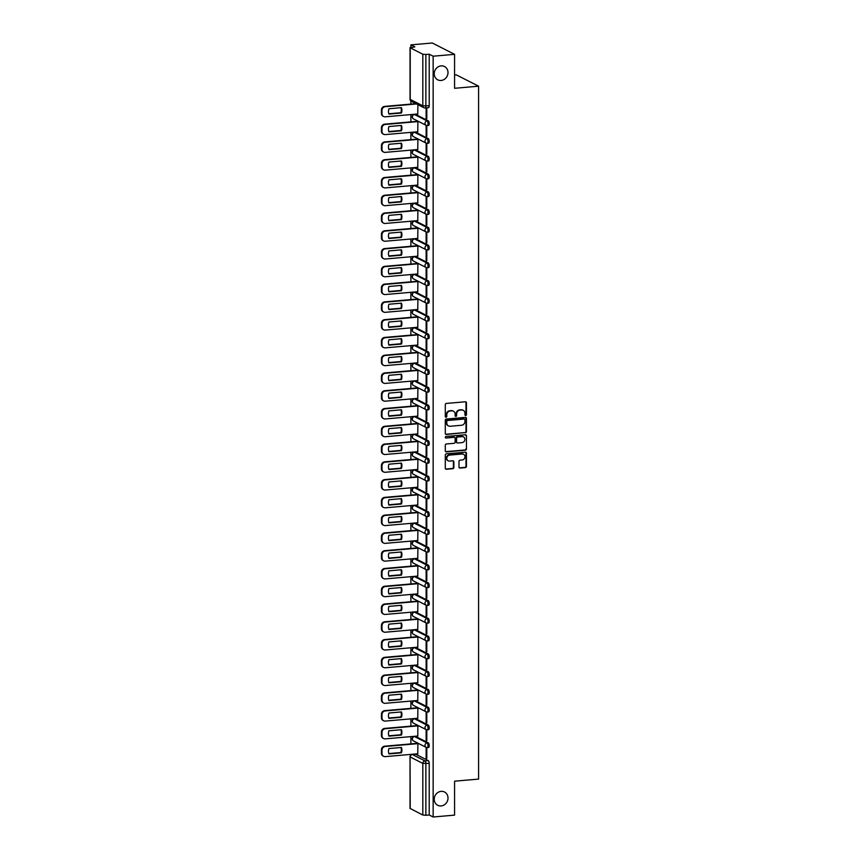 <?xml version="1.0" encoding="UTF-8"?>
<svg xmlns="http://www.w3.org/2000/svg" width="860" height="860" viewBox="0 0 860 860"><rect width="100%" height="100%" fill="white"/><g stroke="black" fill="none" stroke-linecap="round" stroke-linejoin="round"><path stroke-width="1.29" d="M465.701 415.541A0.795 0.72 117 0 0 466.442 414.692L466.442 402.813A1.139 1.032 117 0 0 465.389 401.781L446.362 403.437A1.139 1.032 117 0 0 445.297 404.651L445.297 416.53A0.795 0.72 117 0 0 446.039 417.25A0.795 0.72 117 0 0 446.781 416.401L446.781 414.864A3.666 3.311 117 0 1 450.167 410.994L451.747 410.854A3.666 3.311 117 0 1 455.133 414.144L455.133 415.681A0.795 0.72 117 0 0 455.875 416.39A0.795 0.72 117 0 0 456.606 415.552L456.606 414.015A3.666 3.311 117 0 1 459.992 410.134L461.583 409.994A3.666 3.311 117 0 1 464.959 413.284L464.959 414.821A0.795 0.72 117 0 0 465.701 415.541M465.142 415.315A0.795 0.72 117 0 0 465.991 414.466L465.991 402.587A1.139 1.032 117 0 0 465.668 401.803M445.48 417.025A0.795 0.72 117 0 0 446.34 416.175L446.781 414.864M455.305 416.165A0.795 0.72 117 0 0 456.165 415.326L456.606 414.015M441.115 791.361A7.46 6.74 117 0 0 434.45 797.381A7.46 6.74 117 0 0 437.729 805.293A7.46 6.74 117 0 0 441.115 805.938A7.46 6.74 117 0 0 447.781 799.918A7.46 6.74 117 0 0 444.502 791.995A7.46 6.74 117 0 0 441.115 791.361M441.115 65.876A7.46 6.74 117 0 0 434.45 71.896A7.46 6.74 117 0 0 437.729 79.819A7.46 6.74 117 0 0 441.115 80.464A7.46 6.74 117 0 0 447.781 74.433A7.46 6.74 117 0 0 444.502 66.521A7.46 6.74 117 0 0 441.115 65.876M428.312 747.437A2.333 0.871 -95 0 0 428.517 747.48A2.333 0.871 -95 0 0 429.204 745.351A2.333 0.871 -95 0 0 428.312 742.879L415.713 736.461A2.333 0.871 -95 0 0 415.509 736.418A2.333 0.871 -95 0 0 415.315 736.493M428.312 729.667A2.333 0.871 -95 0 0 428.517 729.71A2.333 0.871 -95 0 0 429.204 727.582A2.333 0.871 -95 0 0 428.312 725.109L415.713 718.691A2.333 0.871 -95 0 0 415.509 718.648A2.333 0.871 -95 0 0 415.315 718.724M428.312 711.897A2.333 0.871 -95 0 0 428.517 711.94A2.333 0.871 -95 0 0 429.204 709.801A2.333 0.871 -95 0 0 428.312 707.339L415.713 700.921A2.333 0.871 -95 0 0 415.509 700.879A2.333 0.871 -95 0 0 415.315 700.954M428.312 694.117A2.333 0.871 -95 0 0 428.517 694.16A2.333 0.871 -95 0 0 429.204 692.031A2.333 0.871 -95 0 0 428.312 689.559L415.713 683.141A2.333 0.871 -95 0 0 415.509 683.098A2.333 0.871 -95 0 0 415.315 683.184M428.312 676.347A2.333 0.871 -95 0 0 428.517 676.39A2.333 0.871 -95 0 0 429.204 674.261A2.333 0.871 -95 0 0 428.312 671.789L415.713 665.371A2.333 0.871 -95 0 0 415.509 665.328A2.333 0.871 -95 0 0 415.315 665.404M428.312 658.577A2.333 0.871 -95 0 0 428.517 658.62A2.333 0.871 -95 0 0 429.204 656.492A2.333 0.871 -95 0 0 428.312 654.019L415.713 647.601A2.333 0.871 -95 0 0 415.509 647.558A2.333 0.871 -95 0 0 415.315 647.634M428.312 640.808A2.333 0.871 -95 0 0 428.517 640.851A2.333 0.871 -95 0 0 429.204 638.711A2.333 0.871 -95 0 0 428.312 636.25L415.713 629.832A2.333 0.871 -95 0 0 415.509 629.789A2.333 0.871 -95 0 0 415.315 629.864M428.312 623.027A2.333 0.871 -95 0 0 428.517 623.07A2.333 0.871 -95 0 0 429.204 620.942A2.333 0.871 -95 0 0 428.312 618.469L415.713 612.051A2.333 0.871 -95 0 0 415.509 612.008A2.333 0.871 -95 0 0 415.315 612.094M428.312 605.257A2.333 0.871 -95 0 0 428.517 605.3A2.333 0.871 -95 0 0 429.204 603.172A2.333 0.871 -95 0 0 428.312 600.699L415.713 594.282A2.333 0.871 -95 0 0 415.509 594.238A2.333 0.871 -95 0 0 415.315 594.314M428.312 587.487A2.333 0.871 -95 0 0 428.517 587.53A2.333 0.871 -95 0 0 429.204 585.402A2.333 0.871 -95 0 0 428.312 582.929L415.713 576.512A2.333 0.871 -95 0 0 415.509 576.469A2.333 0.871 -95 0 0 415.315 576.544M428.312 569.718A2.333 0.871 -95 0 0 428.517 569.761A2.333 0.871 -95 0 0 429.204 567.621A2.333 0.871 -95 0 0 428.312 565.16L415.713 558.742A2.333 0.871 -95 0 0 415.509 558.699A2.333 0.871 -95 0 0 415.315 558.774M428.312 551.937A2.333 0.871 -95 0 0 428.517 551.98A2.333 0.871 -95 0 0 429.204 549.852A2.333 0.871 -95 0 0 428.312 547.379L415.713 540.972A2.333 0.871 -95 0 0 415.509 540.918A2.333 0.871 -95 0 0 415.315 541.005M428.312 534.167A2.333 0.871 -95 0 0 428.517 534.211A2.333 0.871 -95 0 0 429.204 532.082A2.333 0.871 -95 0 0 428.312 529.61L415.713 523.192A2.333 0.871 -95 0 0 415.509 523.149A2.333 0.871 -95 0 0 415.315 523.224M428.312 516.398A2.333 0.871 -95 0 0 428.517 516.441A2.333 0.871 -95 0 0 429.204 514.312A2.333 0.871 -95 0 0 428.312 511.84L415.713 505.422A2.333 0.871 -95 0 0 415.509 505.379A2.333 0.871 -95 0 0 415.315 505.454M428.312 498.628A2.333 0.871 -95 0 0 428.517 498.671A2.333 0.871 -95 0 0 429.204 496.532A2.333 0.871 -95 0 0 428.312 494.07L415.713 487.652A2.333 0.871 -95 0 0 415.509 487.609A2.333 0.871 -95 0 0 415.315 487.685M428.312 480.847A2.333 0.871 -95 0 0 428.517 480.89A2.333 0.871 -95 0 0 429.204 478.762A2.333 0.871 -95 0 0 428.312 476.289L415.713 469.882A2.333 0.871 -95 0 0 415.509 469.829A2.333 0.871 -95 0 0 415.315 469.915M428.312 463.078A2.333 0.871 -95 0 0 428.517 463.121A2.333 0.871 -95 0 0 429.204 460.992A2.333 0.871 -95 0 0 428.312 458.52L415.713 452.102A2.333 0.871 -95 0 0 415.509 452.059A2.333 0.871 -95 0 0 415.315 452.134M428.312 445.308A2.333 0.871 -95 0 0 428.517 445.351A2.333 0.871 -95 0 0 429.204 443.222A2.333 0.871 -95 0 0 428.312 440.75L415.713 434.332A2.333 0.871 -95 0 0 415.509 434.289A2.333 0.871 -95 0 0 415.315 434.364M428.312 427.538A2.333 0.871 -95 0 0 428.517 427.581A2.333 0.871 -95 0 0 429.204 425.442A2.333 0.871 -95 0 0 428.312 422.98L415.713 416.562A2.333 0.871 -95 0 0 415.509 416.519A2.333 0.871 -95 0 0 415.315 416.595M428.312 409.758A2.333 0.871 -95 0 0 428.517 409.801A2.333 0.871 -95 0 0 429.204 407.672A2.333 0.871 -95 0 0 428.312 405.2L415.713 398.793A2.333 0.871 -95 0 0 415.509 398.739A2.333 0.871 -95 0 0 415.315 398.825M428.312 391.988A2.333 0.871 -95 0 0 428.517 392.031A2.333 0.871 -95 0 0 429.204 389.902A2.333 0.871 -95 0 0 428.312 387.43L415.713 381.012A2.333 0.871 -95 0 0 415.509 380.969A2.333 0.871 -95 0 0 415.315 381.044M428.312 374.218A2.333 0.871 -95 0 0 428.517 374.261A2.333 0.871 -95 0 0 429.204 372.133A2.333 0.871 -95 0 0 428.312 369.66L415.713 363.242A2.333 0.871 -95 0 0 415.509 363.2A2.333 0.871 -95 0 0 415.315 363.275M428.312 356.448A2.333 0.871 -95 0 0 428.517 356.491A2.333 0.871 -95 0 0 429.204 354.352A2.333 0.871 -95 0 0 428.312 351.89L415.713 345.473A2.333 0.871 -95 0 0 415.509 345.43A2.333 0.871 -95 0 0 415.315 345.505M428.312 338.668A2.333 0.871 -95 0 0 428.517 338.711A2.333 0.871 -95 0 0 429.204 336.583A2.333 0.871 -95 0 0 428.312 334.11L415.713 327.703A2.333 0.871 -95 0 0 415.509 327.649A2.333 0.871 -95 0 0 415.315 327.735M428.312 320.898A2.333 0.871 -95 0 0 428.517 320.941A2.333 0.871 -95 0 0 429.204 318.813A2.333 0.871 -95 0 0 428.312 316.34L415.713 309.923A2.333 0.871 -95 0 0 415.509 309.879A2.333 0.871 -95 0 0 415.315 309.955M428.312 303.129A2.333 0.871 -95 0 0 428.517 303.171A2.333 0.871 -95 0 0 429.204 301.043A2.333 0.871 -95 0 0 428.312 298.57L415.713 292.153A2.333 0.871 -95 0 0 415.509 292.11A2.333 0.871 -95 0 0 415.315 292.185M428.312 285.359A2.333 0.871 -95 0 0 428.517 285.402A2.333 0.871 -95 0 0 429.204 283.262A2.333 0.871 -95 0 0 428.312 280.801L415.713 274.383A2.333 0.871 -95 0 0 415.509 274.34A2.333 0.871 -95 0 0 415.315 274.415M428.312 267.578A2.333 0.871 -95 0 0 428.517 267.621A2.333 0.871 -95 0 0 429.204 265.493A2.333 0.871 -95 0 0 428.312 263.02L415.713 256.613A2.333 0.871 -95 0 0 415.509 256.57A2.333 0.871 -95 0 0 415.315 256.646M428.312 249.808A2.333 0.871 -95 0 0 428.517 249.851A2.333 0.871 -95 0 0 429.204 247.723A2.333 0.871 -95 0 0 428.312 245.25L415.713 238.833A2.333 0.871 -95 0 0 415.509 238.79A2.333 0.871 -95 0 0 415.315 238.865M428.312 232.039A2.333 0.871 -95 0 0 428.517 232.082A2.333 0.871 -95 0 0 429.204 229.953A2.333 0.871 -95 0 0 428.312 227.481L415.713 221.063A2.333 0.871 -95 0 0 415.509 221.02A2.333 0.871 -95 0 0 415.315 221.095M428.312 214.269A2.333 0.871 -95 0 0 428.517 214.312A2.333 0.871 -95 0 0 429.204 212.173A2.333 0.871 -95 0 0 428.312 209.711L415.713 203.293A2.333 0.871 -95 0 0 415.509 203.25A2.333 0.871 -95 0 0 415.315 203.325M428.312 196.488A2.333 0.871 -95 0 0 428.517 196.531A2.333 0.871 -95 0 0 429.204 194.403A2.333 0.871 -95 0 0 428.312 191.941L415.713 185.524A2.333 0.871 -95 0 0 415.509 185.48A2.333 0.871 -95 0 0 415.315 185.556M428.312 178.719A2.333 0.871 -95 0 0 428.517 178.762A2.333 0.871 -95 0 0 429.204 176.633A2.333 0.871 -95 0 0 428.312 174.161L415.713 167.743A2.333 0.871 -95 0 0 415.509 167.7A2.333 0.871 -95 0 0 415.315 167.786M428.312 160.949A2.333 0.871 -95 0 0 428.517 160.992A2.333 0.871 -95 0 0 429.204 158.863A2.333 0.871 -95 0 0 428.312 156.391L415.713 149.973A2.333 0.871 -95 0 0 415.509 149.93A2.333 0.871 -95 0 0 415.315 150.005M428.312 143.179A2.333 0.871 -95 0 0 428.517 143.222A2.333 0.871 -95 0 0 429.204 141.083A2.333 0.871 -95 0 0 428.312 138.621L415.713 132.203A2.333 0.871 -95 0 0 415.509 132.16A2.333 0.871 -95 0 0 415.315 132.236M428.312 125.399A2.333 0.871 -95 0 0 428.517 125.442A2.333 0.871 -95 0 0 429.204 123.313A2.333 0.871 -95 0 0 428.312 120.852L415.713 114.434A2.333 0.871 -95 0 0 415.509 114.391A2.333 0.871 -95 0 0 415.315 114.466M458.993 467.034A1.139 1.032 117 0 0 460.046 468.055L465.389 467.593A1.139 1.032 117 0 0 466.442 466.378L466.442 453.188A1.139 1.032 117 0 0 465.389 452.166L446.362 453.822A1.139 1.032 117 0 0 445.297 455.026L445.297 468.227A1.139 1.032 117 0 0 446.362 469.248L452.801 468.689A1.139 1.032 117 0 0 453.865 467.474L453.865 461.831A1.139 1.032 117 0 0 452.801 460.81L449.608 461.089A3.064 2.763 117 0 1 446.877 457.574A3.064 2.763 117 0 1 449.608 455.101L462.132 454.015A3.064 2.763 117 0 1 464.873 457.52A3.064 2.763 117 0 1 462.132 459.992L460.046 460.175A1.139 1.032 117 0 0 458.993 461.39L458.993 467.034M410.22 47.805L410.22 99.416L422.819 105.834L422.819 54.223L410.22 47.805L414.821 46.87L410.876 44.87L432.3 43L454.575 54.341L454.575 88.29L478.59 86.194L478.59 779.096L454.575 781.181L454.575 815.13L433.15 817L433.15 56.201L429.204 54.202L425.872 54.492L425.872 106.092A2.333 0.871 85 0 1 425.184 107.962A2.333 0.871 85 0 1 424.98 107.919A2.333 2.107 117 0 1 423.915 107.726A2.333 2.333 0 0 0 425.184 107.962L428.517 107.672A2.333 0.871 85 0 1 428.312 107.629M454.575 54.341L433.15 56.201M465.389 432.816A1.139 1.032 117 0 0 466.442 431.602L466.442 418.411A1.139 1.032 117 0 0 465.389 417.379L446.362 419.046A1.139 1.032 117 0 0 445.297 420.25L445.297 433.451A1.139 1.032 117 0 0 446.362 434.472L464.938 432.591A1.139 1.032 117 0 0 465.991 431.376L465.991 418.186A1.139 1.032 117 0 0 465.668 417.401M466.442 435.794L466.442 448.995A1.139 1.032 117 0 1 465.389 450.21L446.362 451.865A1.139 1.032 117 0 1 445.297 450.833L445.297 445.19A1.139 1.032 117 0 1 446.362 443.975L454.069 443.308A1.139 1.032 117 0 0 455.133 442.094L455.133 438.353A1.139 1.032 117 0 0 454.069 437.321L446.039 438.019A0.795 0.72 117 0 1 445.329 437.106A0.795 0.72 117 0 1 446.039 436.461L465.389 434.773A1.139 1.032 117 0 1 466.442 435.794L466.442 448.995M415.315 754.274A2.333 0.871 85 0 1 415.509 754.188A2.333 0.871 85 0 1 415.713 754.231L428.312 760.649L424.98 760.939A2.333 0.871 85 0 1 425.872 763.68L425.872 815.28L422.819 815.022L410.037 808.411L410.037 756.8L410.22 808.604M410.876 44.87L410.876 47.246M410.876 101.018L410.876 104.103M410.876 114.584L410.876 121.873M410.876 132.354L410.876 139.643M410.876 150.135L410.876 157.423M410.876 167.904L410.876 175.193M410.876 185.674L410.876 192.963M410.876 203.444L410.876 210.732M410.876 221.224L410.876 228.513M410.876 238.994L410.876 246.282M410.876 256.764L410.876 264.052M410.876 274.534L410.876 281.822M410.876 292.314L410.876 299.602M410.876 310.084L410.876 317.372M410.876 327.853L410.876 335.142M410.876 345.623L410.876 352.912M410.876 363.404L410.876 370.692M410.876 381.173L410.876 388.462M410.876 398.943L410.876 406.232M410.876 416.713L410.876 424.002M410.876 434.493L410.876 441.782M410.876 452.263L410.876 459.552M410.876 470.033L410.876 477.321M410.876 487.803L410.876 495.091M410.876 505.583L410.876 512.872M410.876 523.353L410.876 530.641M410.876 541.123L410.876 548.411M410.876 558.892L410.876 566.181M410.876 576.673L410.876 583.962M410.876 594.443L410.876 601.731M410.876 612.212L410.876 619.501M410.876 629.982L410.876 637.271M410.876 647.763L410.876 655.051M410.876 665.533L410.876 672.821M410.876 683.302L410.876 690.591M410.876 701.072L410.876 708.361M410.876 718.852L410.876 726.141M410.876 736.622L410.876 743.911M410.876 754.392L410.876 755.015M454.575 75.013L456.316 74.863L478.59 86.194M433.15 817L429.204 814.99L425.872 815.28M422.819 54.223L425.872 54.492M417.756 113.993L417.895 104.651M426.13 118.25L426.796 118.594L426.796 108.338L426.13 108.005L426.13 118.25L426.796 118.196M426.13 136.03L426.796 136.364L426.796 126.108L426.13 125.775L426.13 136.03L426.796 135.966M417.756 131.763L417.895 121.582L417.218 121.325M426.13 153.8L426.796 154.144L426.796 143.889L426.13 143.545L426.13 153.8L426.796 153.736M417.756 149.532L417.895 139.352L417.218 139.094M426.13 171.57L426.796 171.914L426.796 161.658L426.13 161.315L426.13 171.57L426.796 171.516M417.756 167.302L417.895 157.122L417.218 156.864M426.13 189.34L426.796 189.684L426.796 179.428L426.13 179.095L426.13 189.34L426.796 189.286M417.756 185.083L417.895 174.892L417.218 174.634M426.13 207.12L426.796 207.453L426.796 197.198L426.13 196.865L426.13 207.12L426.796 207.056M417.756 202.852L417.895 192.672L417.218 192.414M426.13 224.89L426.796 225.234L426.796 214.978L426.13 214.634L426.13 224.89L426.796 224.825M417.756 220.622L417.895 210.442L417.218 210.184M426.13 242.66L426.796 243.004L426.796 232.748L426.13 232.404L426.13 242.66L426.796 242.606M417.756 238.392L417.895 228.212L417.218 227.954M426.13 260.429L426.796 260.774L426.796 250.518L426.13 250.185L426.13 260.429L426.796 260.376M417.756 256.173L417.895 245.981L417.218 245.724M426.13 278.21L426.796 278.543L426.796 268.288L426.13 267.954L426.13 278.21L426.796 278.145M417.756 273.942L417.895 263.762L417.218 263.504M426.13 295.98L426.796 296.313L426.796 286.068L426.13 285.724L426.13 295.98L426.796 295.915M417.756 291.712L417.895 281.532L417.218 281.274M426.13 313.75L426.796 314.094L426.796 303.838L426.13 303.494L426.13 313.75L426.796 313.696M417.756 309.482L417.895 299.302L417.218 299.043M426.13 331.519L426.796 331.863L426.796 321.608L426.13 321.274L426.13 331.519L426.796 331.465M417.756 327.252L417.895 317.071L417.218 316.813M426.13 349.3L426.796 349.633L426.796 339.377L426.13 339.044L426.13 349.3L426.796 349.235M417.756 345.032L417.895 334.852L417.218 334.594M426.13 367.069L426.796 367.403L426.796 357.158L426.13 356.814L426.13 367.069L426.796 367.005M417.756 362.802L417.895 352.621L417.218 352.363M426.13 384.839L426.796 385.183L426.796 374.928L426.13 374.584L426.13 384.839L426.796 384.785M417.756 380.571L417.895 370.391L417.218 370.133M426.13 402.609L426.796 402.953L426.796 392.697L426.13 392.364L426.13 402.609L426.796 402.555M417.756 398.341L417.895 388.161L417.218 387.903M426.13 420.389L426.796 420.723L426.796 410.467L426.13 410.134L426.13 420.389L426.796 420.325M417.756 416.122L417.895 405.941L417.218 405.683M426.13 438.159L426.796 438.492L426.796 428.248L426.13 427.904L426.13 438.159L426.796 438.095M417.756 433.892L417.895 423.711L417.218 423.453M426.13 455.929L426.796 456.273L426.796 446.017L426.13 445.673L426.13 455.929L426.796 455.875M417.756 451.661L417.895 441.481L417.218 441.223M426.13 473.699L426.796 474.043L426.796 463.787L426.13 463.454L426.13 473.699L426.796 473.645M417.756 469.431L417.895 459.251L417.218 458.993M426.13 491.479L426.796 491.812L426.796 481.557L426.13 481.224L426.13 491.479L426.796 491.415M417.756 487.212L417.895 477.031L417.218 476.773M426.13 509.249L426.796 509.582L426.796 499.337L426.13 498.993L426.13 509.249L426.796 509.185M417.756 504.981L417.895 494.801L417.218 494.543M426.13 527.019L426.796 527.363L426.796 517.107L426.13 516.763L426.13 527.019L426.796 526.965M417.756 522.751L417.895 512.571L417.218 512.313M426.13 544.788L426.796 545.133L426.796 534.877L426.13 534.544L426.13 544.788L426.796 544.735M417.756 540.521L417.895 530.34L417.218 530.082M426.13 562.569L426.796 562.902L426.796 552.647L426.13 552.313L426.13 562.569L426.796 562.505M417.756 558.301L417.895 548.121L417.218 547.863M426.13 580.339L426.796 580.672L426.796 570.427L426.13 570.083L426.13 580.339L426.796 580.274M417.756 576.071L417.895 565.891L417.218 565.633M426.13 598.108L426.796 598.452L426.796 588.197L426.13 587.853L426.13 598.108L426.796 598.055M417.756 593.841L417.895 583.661L417.218 583.403M426.13 615.878L426.796 616.222L426.796 605.967L426.13 605.634L426.13 615.878L426.796 615.824M417.756 611.611L417.895 601.43L417.218 601.172M426.13 633.659L426.796 633.992L426.796 623.736L426.13 623.403L426.13 633.659L426.796 633.594M417.756 629.391L417.895 619.211L417.218 618.953M426.13 651.428L426.796 651.762L426.796 641.517L426.13 641.173L426.13 651.428L426.796 651.364M417.756 647.161L417.895 636.98L417.218 636.722M426.13 669.198L426.796 669.542L426.796 659.287L426.13 658.943L426.13 669.198L426.796 669.144M417.756 664.93L417.895 654.75L417.218 654.492M426.13 686.968L426.796 687.312L426.796 677.057L426.13 676.712L426.13 686.968L426.796 686.914M417.756 682.7L417.895 672.52L417.218 672.262M426.13 704.749L426.796 705.082L426.796 694.826L426.13 694.493L426.13 704.749L426.796 704.684M417.756 700.481L417.895 690.3L417.218 690.042M426.13 722.518L426.796 722.851L426.796 712.607L426.13 712.263L426.13 722.518L426.796 722.454M417.756 718.25L417.895 708.07L417.218 707.812M426.13 740.288L426.796 740.632L426.796 730.376L426.13 730.033L426.13 740.288L426.796 740.234M417.756 736.02L417.895 725.84L417.218 725.582M426.13 758.058L426.796 758.402L426.796 748.146L426.13 747.802L426.13 758.058L426.796 758.004M417.756 753.79L417.895 743.61L417.218 743.352M429.204 814.99L429.204 763.39A2.333 0.871 -95 0 0 428.312 760.649M429.204 54.202L429.204 105.802A2.333 0.871 85 0 1 428.517 107.672M463.013 410.209A3.666 3.311 117 0 0 461.132 409.769L461.583 409.994M456.165 413.789A3.666 3.311 117 0 1 459.552 409.908L461.132 409.769M453.177 411.069A3.666 3.311 117 0 0 451.306 410.629L451.747 410.854M446.34 414.638A3.666 3.311 117 0 1 449.715 410.768L451.306 410.629M445.63 434.236A1.139 1.032 117 0 0 445.91 434.246L464.938 432.591M464.959 419.766A0.795 0.72 117 0 0 464.217 419.046L447.522 420.508A0.795 0.72 117 0 0 446.781 421.357L446.781 422.969A3.666 3.311 117 0 0 450.167 426.259L461.583 425.259A3.666 3.311 117 0 0 464.959 421.389L464.959 419.766M464.335 419.046A0.795 0.72 117 0 0 463.776 418.82L464.217 419.046M448.286 425.818A3.666 3.311 117 0 1 446.34 422.744L446.34 421.131A0.795 0.72 117 0 1 447.071 420.282L463.776 418.82M445.63 451.618A1.139 1.032 117 0 0 445.91 451.64L464.938 449.973A1.139 1.032 117 0 0 465.991 448.769M454.36 437.342A1.139 1.032 117 0 0 453.628 437.095L446.039 438.019M462.078 442.61A3.064 2.763 117 0 0 463.465 436.891A3.064 2.763 117 0 0 462.078 436.622L457.671 437.009A1.139 1.032 117 0 0 456.606 438.224L456.606 441.965A1.139 1.032 117 0 0 457.671 442.997L462.078 442.61M463.239 436.783A3.064 2.763 117 0 0 461.637 436.396L462.078 436.622M456.94 442.75A1.139 1.032 117 0 1 456.165 441.739L456.165 437.998A1.139 1.032 117 0 1 457.219 436.783L461.637 436.396M465.991 435.568A1.139 1.032 117 0 0 465.668 434.784M463.293 454.177A3.064 2.763 117 0 0 461.691 453.779L462.132 454.015M448.006 460.691A3.064 2.763 117 0 1 449.167 454.875L461.691 453.779M445.63 469.012A1.139 1.032 117 0 0 445.91 469.022L452.36 468.463A1.139 1.032 117 0 0 453.413 467.249L453.413 461.605A1.139 1.032 117 0 0 453.091 460.82M459.315 467.818A1.139 1.032 117 0 0 459.606 467.829L464.938 467.367A1.139 1.032 117 0 0 465.991 466.152L465.991 452.962A1.139 1.032 117 0 0 465.668 452.177M401.416 107.661L388.946 108.747A7.288 6.579 117 0 0 388.946 114.1L401.416 113.015A7.288 6.579 117 0 0 401.416 107.661M416.519 103.953L385.215 106.683A3.494 3.16 117 0 0 381.99 110.381L381.99 113.681A3.494 3.16 117 0 0 385.215 116.82L417.895 113.971M400.954 107.704A7.288 6.579 117 0 1 400.835 112.724L388.817 113.767M383.635 116.519L383.055 116.229A3.494 3.16 -63 0 1 381.41 113.391L381.41 110.091A3.494 3.16 -63 0 1 384.635 106.393L385.215 106.683M415.939 103.662L384.635 106.393M400.835 112.724L401.416 113.015M401.416 125.442L388.946 126.528A7.288 6.579 117 0 0 388.946 131.881L401.416 130.795A7.288 6.579 117 0 0 401.416 125.442M417.895 121.604L385.215 124.453A3.494 3.16 117 0 0 381.99 128.151L381.99 131.462A3.494 3.16 117 0 0 385.215 134.59L417.895 131.752M400.954 125.474A7.288 6.579 117 0 1 400.835 130.494L388.817 131.548M383.635 134.289L383.055 133.999A3.494 3.16 -63 0 1 381.41 131.161L381.41 127.86A3.494 3.16 -63 0 1 384.635 124.162L385.215 124.453M417.358 121.314L384.635 124.162M400.835 130.494L401.416 130.795M401.416 143.212L388.946 144.297A7.288 6.579 117 0 0 388.946 149.651L401.416 148.565A7.288 6.579 117 0 0 401.416 143.212M417.895 139.385L385.215 142.222A3.494 3.16 117 0 0 381.99 145.931L381.99 149.231A3.494 3.16 117 0 0 385.215 152.37L417.895 149.522M400.954 143.244A7.288 6.579 117 0 1 400.835 148.264L388.817 149.317M383.635 152.07L383.055 151.768A3.494 3.16 -63 0 1 381.41 148.93L381.41 145.63A3.494 3.16 -63 0 1 384.635 141.932L385.215 142.222M417.358 139.083L384.635 141.932M400.835 148.264L401.416 148.565M401.416 160.981L388.946 162.067A7.288 6.579 117 0 0 388.946 167.421L401.416 166.335A7.288 6.579 117 0 0 401.416 160.981M417.895 157.154L385.215 160.003A3.494 3.16 117 0 0 381.99 163.701L381.99 167.001A3.494 3.16 117 0 0 385.215 170.14L417.895 167.291M400.954 161.024A7.288 6.579 117 0 1 400.835 166.044L388.817 167.087M383.635 169.839L383.055 169.538A3.494 3.16 -63 0 1 381.41 166.711L381.41 163.4A3.494 3.16 -63 0 1 384.635 159.702L385.215 160.003M417.358 156.853L384.635 159.702M400.835 166.044L401.416 166.335M401.416 178.751L388.946 179.837A7.288 6.579 117 0 0 388.946 185.19L401.416 184.104A7.288 6.579 117 0 0 401.416 178.751M417.895 174.924L385.215 177.773A3.494 3.16 117 0 0 381.99 181.471L381.99 184.771A3.494 3.16 117 0 0 385.215 187.91L417.895 185.061M400.954 178.794A7.288 6.579 117 0 1 400.835 183.814L388.817 184.857M383.635 187.609L383.055 187.319A3.494 3.16 -63 0 1 381.41 184.481L381.41 181.18A3.494 3.16 -63 0 1 384.635 177.482L385.215 177.773M417.358 174.623L384.635 177.482M400.835 183.814L401.416 184.104M401.416 196.521L388.946 197.617A7.288 6.579 117 0 0 388.946 202.971L401.416 201.885A7.288 6.579 117 0 0 401.416 196.521M417.895 192.694L385.215 195.542A3.494 3.16 117 0 0 381.99 199.24L381.99 202.551A3.494 3.16 117 0 0 385.215 205.68L417.895 202.842M400.954 196.564A7.288 6.579 117 0 1 400.835 201.584L388.817 202.637M383.635 205.379L383.055 205.088A3.494 3.16 -63 0 1 381.41 202.25L381.41 198.95A3.494 3.16 -63 0 1 384.635 195.252L385.215 195.542M417.358 192.403L384.635 195.252M400.835 201.584L401.416 201.885M401.416 214.301L388.946 215.387A7.288 6.579 117 0 0 388.946 220.74L401.416 219.655A7.288 6.579 117 0 0 401.416 214.301M417.895 210.474L385.215 213.312A3.494 3.16 117 0 0 381.99 217.021L381.99 220.321A3.494 3.16 117 0 0 385.215 223.46L417.895 220.611M400.954 214.333A7.288 6.579 117 0 1 400.835 219.354L388.817 220.407M383.635 223.159L383.055 222.858A3.494 3.16 -63 0 1 381.41 220.02L381.41 216.72A3.494 3.16 -63 0 1 384.635 213.022L385.215 213.312M417.358 210.173L384.635 213.022M400.835 219.354L401.416 219.655M401.416 232.071L388.946 233.157A7.288 6.579 117 0 0 388.946 238.51L401.416 237.424A7.288 6.579 117 0 0 401.416 232.071M417.895 228.244L385.215 231.093A3.494 3.16 117 0 0 381.99 234.791L381.99 238.091A3.494 3.16 117 0 0 385.215 241.23L417.895 238.381M400.954 232.114A7.288 6.579 117 0 1 400.835 237.134L388.817 238.177M383.635 240.929L383.055 240.628A3.494 3.16 -63 0 1 381.41 237.801L381.41 234.49A3.494 3.16 -63 0 1 384.635 230.792L385.215 231.093M417.358 227.943L384.635 230.792M400.835 237.134L401.416 237.424M401.416 249.841L388.946 250.926A7.288 6.579 117 0 0 388.946 256.28L401.416 255.194A7.288 6.579 117 0 0 401.416 249.841M417.895 246.014L385.215 248.862A3.494 3.16 117 0 0 381.99 252.56L381.99 255.861A3.494 3.16 117 0 0 385.215 259L417.895 256.151M400.954 249.884A7.288 6.579 117 0 1 400.835 254.904L388.817 255.947M383.635 258.699L383.055 258.409A3.494 3.16 -63 0 1 381.41 255.571L381.41 252.27A3.494 3.16 -63 0 1 384.635 248.572L385.215 248.862M417.358 245.713L384.635 248.572M400.835 254.904L401.416 255.194M401.416 267.611L388.946 268.707A7.288 6.579 117 0 0 388.946 274.06L401.416 272.975A7.288 6.579 117 0 0 401.416 267.611M417.895 263.784L385.215 266.632A3.494 3.16 117 0 0 381.99 270.33L381.99 273.641A3.494 3.16 117 0 0 385.215 276.769L417.895 273.931M400.954 267.653A7.288 6.579 117 0 1 400.835 272.674L388.817 273.727M383.635 276.469L383.055 276.178A3.494 3.16 -63 0 1 381.41 273.34L381.41 270.04A3.494 3.16 -63 0 1 384.635 266.342L385.215 266.632M417.358 263.493L384.635 266.342M400.835 272.674L401.416 272.975M401.416 285.391L388.946 286.477A7.288 6.579 117 0 0 388.946 291.83L401.416 290.744A7.288 6.579 117 0 0 401.416 285.391M417.895 281.564L385.215 284.402A3.494 3.16 117 0 0 381.99 288.111L381.99 291.411A3.494 3.16 117 0 0 385.215 294.55L417.895 291.701M400.954 285.423A7.288 6.579 117 0 1 400.835 290.443L388.817 291.497M383.635 294.249L383.055 293.948A3.494 3.16 -63 0 1 381.41 291.11L381.41 287.81A3.494 3.16 -63 0 1 384.635 284.112L385.215 284.402M417.358 281.263L384.635 284.112M400.835 290.443L401.416 290.744M401.416 303.161L388.946 304.246A7.288 6.579 117 0 0 388.946 309.6L401.416 308.514A7.288 6.579 117 0 0 401.416 303.161M417.895 299.334L385.215 302.183A3.494 3.16 117 0 0 381.99 305.88L381.99 309.181A3.494 3.16 117 0 0 385.215 312.32L417.895 309.471M400.954 303.204A7.288 6.579 117 0 1 400.835 308.224L388.817 309.267M383.635 312.019L383.055 311.718A3.494 3.16 -63 0 1 381.41 308.89L381.41 305.579A3.494 3.16 -63 0 1 384.635 301.881L385.215 302.183M417.358 299.033L384.635 301.881M400.835 308.224L401.416 308.514M401.416 320.93L388.946 322.016A7.288 6.579 117 0 0 388.946 327.37L401.416 326.284A7.288 6.579 117 0 0 401.416 320.93M417.895 317.103L385.215 319.952A3.494 3.16 117 0 0 381.99 323.65L381.99 326.95A3.494 3.16 117 0 0 385.215 330.089L417.895 327.241M400.954 320.973A7.288 6.579 117 0 1 400.835 325.994L388.817 327.036M383.635 329.788L383.055 329.498A3.494 3.16 -63 0 1 381.41 326.66L381.41 323.36A3.494 3.16 -63 0 1 384.635 319.651L385.215 319.952M417.358 316.802L384.635 319.651M400.835 325.994L401.416 326.284M401.416 338.7L388.946 339.797A7.288 6.579 117 0 0 388.946 345.15L401.416 344.065A7.288 6.579 117 0 0 401.416 338.7M417.895 334.873L385.215 337.722A3.494 3.16 117 0 0 381.99 341.42L381.99 344.731A3.494 3.16 117 0 0 385.215 347.859L417.895 345.021M400.954 338.743A7.288 6.579 117 0 1 400.835 343.763L388.817 344.817M383.635 347.558L383.055 347.268A3.494 3.16 -63 0 1 381.41 344.43L381.41 341.13A3.494 3.16 -63 0 1 384.635 337.432L385.215 337.722M417.358 334.583L384.635 337.432M400.835 343.763L401.416 344.065M401.416 356.481L388.946 357.566A7.288 6.579 117 0 0 388.946 362.92L401.416 361.834A7.288 6.579 117 0 0 401.416 356.481M417.895 352.654L385.215 355.492A3.494 3.16 117 0 0 381.99 359.2L381.99 362.501A3.494 3.16 117 0 0 385.215 365.64L417.895 362.791M400.954 356.513A7.288 6.579 117 0 1 400.835 361.533L388.817 362.587M383.635 365.339L383.055 365.038A3.494 3.16 -63 0 1 381.41 362.2L381.41 358.899A3.494 3.16 -63 0 1 384.635 355.202L385.215 355.492M417.358 352.353L384.635 355.202M400.835 361.533L401.416 361.834M401.416 374.25L388.946 375.336A7.288 6.579 117 0 0 388.946 380.69L401.416 379.604A7.288 6.579 117 0 0 401.416 374.25M417.895 370.423L385.215 373.272A3.494 3.16 117 0 0 381.99 376.97L381.99 380.27A3.494 3.16 117 0 0 385.215 383.41L417.895 380.561M400.954 374.293A7.288 6.579 117 0 1 400.835 379.314L388.817 380.356M383.635 383.108L383.055 382.808A3.494 3.16 -63 0 1 381.41 379.98L381.41 376.669A3.494 3.16 -63 0 1 384.635 372.971L385.215 373.272M417.358 370.123L384.635 372.971M400.835 379.314L401.416 379.604M401.416 392.02L388.946 393.106A7.288 6.579 117 0 0 388.946 398.459L401.416 397.374A7.288 6.579 117 0 0 401.416 392.02M417.895 388.193L385.215 391.042A3.494 3.16 117 0 0 381.99 394.74L381.99 398.04A3.494 3.16 117 0 0 385.215 401.179L417.895 398.331M400.954 392.063A7.288 6.579 117 0 1 400.835 397.083L388.817 398.126M383.635 400.878L383.055 400.588A3.494 3.16 -63 0 1 381.41 397.75L381.41 394.45A3.494 3.16 -63 0 1 384.635 390.741L385.215 391.042M417.358 387.892L384.635 390.741M400.835 397.083L401.416 397.374M401.416 409.79L388.946 410.887A7.288 6.579 117 0 0 388.946 416.24L401.416 415.154A7.288 6.579 117 0 0 401.416 409.79M417.895 405.963L385.215 408.812A3.494 3.16 117 0 0 381.99 412.51L381.99 415.821A3.494 3.16 117 0 0 385.215 418.949L417.895 416.111M400.954 409.833A7.288 6.579 117 0 1 400.835 414.853L388.817 415.896M383.635 418.648L383.055 418.358A3.494 3.16 -63 0 1 381.41 415.52L381.41 412.219A3.494 3.16 -63 0 1 384.635 408.521L385.215 408.812M417.358 405.673L384.635 408.521M400.835 414.853L401.416 415.154M401.416 427.57L388.946 428.656A7.288 6.579 117 0 0 388.946 434.01L401.416 432.924A7.288 6.579 117 0 0 401.416 427.57M417.895 423.743L385.215 426.581A3.494 3.16 117 0 0 381.99 430.29L381.99 433.59A3.494 3.16 117 0 0 385.215 436.729L417.895 433.881M400.954 427.603A7.288 6.579 117 0 1 400.835 432.623L388.817 433.676M383.635 436.428L383.055 436.127A3.494 3.16 -63 0 1 381.41 433.289L381.41 429.989A3.494 3.16 -63 0 1 384.635 426.291L385.215 426.581M417.358 423.442L384.635 426.291M400.835 432.623L401.416 432.924M401.416 445.34L388.946 446.426A7.288 6.579 117 0 0 388.946 451.779L401.416 450.694A7.288 6.579 117 0 0 401.416 445.34M417.895 441.513L385.215 444.362A3.494 3.16 117 0 0 381.99 448.06L381.99 451.36A3.494 3.16 117 0 0 385.215 454.499L417.895 451.65M400.954 445.383A7.288 6.579 117 0 1 400.835 450.404L388.817 451.446M383.635 454.198L383.055 453.897A3.494 3.16 -63 0 1 381.41 451.07L381.41 447.759A3.494 3.16 -63 0 1 384.635 444.061L385.215 444.362M417.358 441.212L384.635 444.061M400.835 450.404L401.416 450.694M401.416 463.11L388.946 464.196A7.288 6.579 117 0 0 388.946 469.549L401.416 468.463A7.288 6.579 117 0 0 401.416 463.11M417.895 459.283L385.215 462.132A3.494 3.16 117 0 0 381.99 465.83L381.99 469.13A3.494 3.16 117 0 0 385.215 472.269L417.895 469.42M400.954 463.153A7.288 6.579 117 0 1 400.835 468.173L388.817 469.216M383.635 471.968L383.055 471.678A3.494 3.16 -63 0 1 381.41 468.84L381.41 465.539A3.494 3.16 -63 0 1 384.635 461.831L385.215 462.132M417.358 458.982L384.635 461.831M400.835 468.173L401.416 468.463M401.416 480.88L388.946 481.976A7.288 6.579 117 0 0 388.946 487.33L401.416 486.244A7.288 6.579 117 0 0 401.416 480.88M417.895 477.053L385.215 479.901A3.494 3.16 117 0 0 381.99 483.599L381.99 486.91A3.494 3.16 117 0 0 385.215 490.039L417.895 487.201M400.954 480.923A7.288 6.579 117 0 1 400.835 485.943L388.817 486.986M383.635 489.738L383.055 489.447A3.494 3.16 -63 0 1 381.41 486.61L381.41 483.309A3.494 3.16 -63 0 1 384.635 479.611L385.215 479.901M417.358 476.762L384.635 479.611M400.835 485.943L401.416 486.244M401.416 498.66L388.946 499.746A7.288 6.579 117 0 0 388.946 505.099L401.416 504.014A7.288 6.579 117 0 0 401.416 498.66M417.895 494.833L385.215 497.671A3.494 3.16 117 0 0 381.99 501.369L381.99 504.68A3.494 3.16 117 0 0 385.215 507.819L417.895 504.971M400.954 498.692A7.288 6.579 117 0 1 400.835 503.713L388.817 504.766M383.635 507.507L383.055 507.217A3.494 3.16 -63 0 1 381.41 504.379L381.41 501.079A3.494 3.16 -63 0 1 384.635 497.381L385.215 497.671M417.358 494.532L384.635 497.381M400.835 503.713L401.416 504.014M401.416 516.43L388.946 517.516A7.288 6.579 117 0 0 388.946 522.869L401.416 521.784A7.288 6.579 117 0 0 401.416 516.43M417.895 512.603L385.215 515.452A3.494 3.16 117 0 0 381.99 519.15L381.99 522.45A3.494 3.16 117 0 0 385.215 525.589L417.895 522.74M400.954 516.473A7.288 6.579 117 0 1 400.835 521.493L388.817 522.536M383.635 525.288L383.055 524.987A3.494 3.16 -63 0 1 381.41 522.16L381.41 518.849A3.494 3.16 -63 0 1 384.635 515.151L385.215 515.452M417.358 512.302L384.635 515.151M400.835 521.493L401.416 521.784M401.416 534.2L388.946 535.285A7.288 6.579 117 0 0 388.946 540.639L401.416 539.553A7.288 6.579 117 0 0 401.416 534.2M417.895 530.373L385.215 533.221A3.494 3.16 117 0 0 381.99 536.919L381.99 540.22A3.494 3.16 117 0 0 385.215 543.359L417.895 540.51M400.954 534.243A7.288 6.579 117 0 1 400.835 539.263L388.817 540.306M383.635 543.058L383.055 542.767A3.494 3.16 -63 0 1 381.41 539.929L381.41 536.629A3.494 3.16 -63 0 1 384.635 532.92L385.215 533.221M417.358 530.072L384.635 532.92M400.835 539.263L401.416 539.553M401.416 551.97L388.946 553.055A7.288 6.579 117 0 0 388.946 558.419L401.416 557.334A7.288 6.579 117 0 0 401.416 551.97M417.895 548.142L385.215 550.991A3.494 3.16 117 0 0 381.99 554.689L381.99 558A3.494 3.16 117 0 0 385.215 561.129L417.895 558.291M400.954 552.012A7.288 6.579 117 0 1 400.835 557.033L388.817 558.075M383.635 560.827L383.055 560.537A3.494 3.16 -63 0 1 381.41 557.699L381.41 554.399A3.494 3.16 -63 0 1 384.635 550.701L385.215 550.991M417.358 547.852L384.635 550.701M400.835 557.033L401.416 557.334M401.416 569.75L388.946 570.836A7.288 6.579 117 0 0 388.946 576.189L401.416 575.103A7.288 6.579 117 0 0 401.416 569.75M417.895 565.923L385.215 568.761A3.494 3.16 117 0 0 381.99 572.459L381.99 575.77A3.494 3.16 117 0 0 385.215 578.909L417.895 576.06M400.954 569.782A7.288 6.579 117 0 1 400.835 574.803L388.817 575.856M383.635 578.597L383.055 578.307A3.494 3.16 -63 0 1 381.41 575.469L381.41 572.169A3.494 3.16 -63 0 1 384.635 568.471L385.215 568.761M417.358 565.622L384.635 568.471M400.835 574.803L401.416 575.103M401.416 587.52L388.946 588.605A7.288 6.579 117 0 0 388.946 593.959L401.416 592.873A7.288 6.579 117 0 0 401.416 587.52M417.895 583.693L385.215 586.541A3.494 3.16 117 0 0 381.99 590.239L381.99 593.54A3.494 3.16 117 0 0 385.215 596.679L417.895 593.83M400.954 587.563A7.288 6.579 117 0 1 400.835 592.583L388.817 593.626M383.635 596.378L383.055 596.077A3.494 3.16 -63 0 1 381.41 593.25L381.41 589.938A3.494 3.16 -63 0 1 384.635 586.24L385.215 586.541M417.358 583.392L384.635 586.24M400.835 592.583L401.416 592.873M401.416 605.289L388.946 606.375A7.288 6.579 117 0 0 388.946 611.729L401.416 610.643A7.288 6.579 117 0 0 401.416 605.289M417.895 601.462L385.215 604.311A3.494 3.16 117 0 0 381.99 608.009L381.99 611.309A3.494 3.16 117 0 0 385.215 614.448L417.895 611.6M400.954 605.332A7.288 6.579 117 0 1 400.835 610.353L388.817 611.395M383.635 614.147L383.055 613.857A3.494 3.16 -63 0 1 381.41 611.019L381.41 607.719A3.494 3.16 -63 0 1 384.635 604.01L385.215 604.311M417.358 601.162L384.635 604.01M400.835 610.353L401.416 610.643M401.416 623.059L388.946 624.145A7.288 6.579 117 0 0 388.946 629.509L401.416 628.423A7.288 6.579 117 0 0 401.416 623.059M417.895 619.232L385.215 622.081A3.494 3.16 117 0 0 381.99 625.779L381.99 629.09A3.494 3.16 117 0 0 385.215 632.218L417.895 629.38M400.954 623.102A7.288 6.579 117 0 1 400.835 628.122L388.817 629.165M383.635 631.917L383.055 631.627A3.494 3.16 -63 0 1 381.41 628.789L381.41 625.489A3.494 3.16 -63 0 1 384.635 621.791L385.215 622.081M417.358 618.942L384.635 621.791M400.835 628.122L401.416 628.423M401.416 640.84L388.946 641.925A7.288 6.579 117 0 0 388.946 647.279L401.416 646.193A7.288 6.579 117 0 0 401.416 640.84M417.895 637.013L385.215 639.851A3.494 3.16 117 0 0 381.99 643.549L381.99 646.86A3.494 3.16 117 0 0 385.215 649.999L417.895 647.15M400.954 640.872A7.288 6.579 117 0 1 400.835 645.892L388.817 646.946M383.635 649.687L383.055 649.397A3.494 3.16 -63 0 1 381.41 646.559L381.41 643.258A3.494 3.16 -63 0 1 384.635 639.561L385.215 639.851M417.358 636.712L384.635 639.561M400.835 645.892L401.416 646.193M401.416 658.609L388.946 659.695A7.288 6.579 117 0 0 388.946 665.049L401.416 663.963A7.288 6.579 117 0 0 401.416 658.609M417.895 654.783L385.215 657.631A3.494 3.16 117 0 0 381.99 661.329L381.99 664.63A3.494 3.16 117 0 0 385.215 667.768L417.895 664.92M400.954 658.653A7.288 6.579 117 0 1 400.835 663.673L388.817 664.716M383.635 667.467L383.055 667.166A3.494 3.16 -63 0 1 381.41 664.339L381.41 661.028A3.494 3.16 -63 0 1 384.635 657.33L385.215 657.631M417.358 654.481L384.635 657.33M400.835 663.673L401.416 663.963M401.416 676.379L388.946 677.465A7.288 6.579 117 0 0 388.946 682.818L401.416 681.733A7.288 6.579 117 0 0 401.416 676.379M417.895 672.552L385.215 675.401A3.494 3.16 117 0 0 381.99 679.099L381.99 682.399A3.494 3.16 117 0 0 385.215 685.538L417.895 682.689M400.954 676.422A7.288 6.579 117 0 1 400.835 681.442L388.817 682.485M383.635 685.237L383.055 684.947A3.494 3.16 -63 0 1 381.41 682.109L381.41 678.809A3.494 3.16 -63 0 1 384.635 675.1L385.215 675.401M417.358 672.251L384.635 675.1M400.835 681.442L401.416 681.733M401.416 694.149L388.946 695.235A7.288 6.579 117 0 0 388.946 700.599L401.416 699.503A7.288 6.579 117 0 0 401.416 694.149M417.895 690.322L385.215 693.171A3.494 3.16 117 0 0 381.99 696.869L381.99 700.18A3.494 3.16 117 0 0 385.215 703.308L417.895 700.47M400.954 694.192A7.288 6.579 117 0 1 400.835 699.212L388.817 700.255M383.635 703.007L383.055 702.717A3.494 3.16 -63 0 1 381.41 699.879L381.41 696.578A3.494 3.16 -63 0 1 384.635 692.88L385.215 693.171M417.358 690.032L384.635 692.88M400.835 699.212L401.416 699.503M401.416 711.929L388.946 713.015A7.288 6.579 117 0 0 388.946 718.369L401.416 717.283A7.288 6.579 117 0 0 401.416 711.929M417.895 708.102L385.215 710.941A3.494 3.16 117 0 0 381.99 714.638L381.99 717.949A3.494 3.16 117 0 0 385.215 721.088L417.895 718.24M400.954 711.962A7.288 6.579 117 0 1 400.835 716.982L388.817 718.036M383.635 720.777L383.055 720.486A3.494 3.16 -63 0 1 381.41 717.649L381.41 714.348A3.494 3.16 -63 0 1 384.635 710.65L385.215 710.941M417.358 707.801L384.635 710.65M400.835 716.982L401.416 717.283M401.416 729.699L388.946 730.785A7.288 6.579 117 0 0 388.946 736.138L401.416 735.053A7.288 6.579 117 0 0 401.416 729.699M417.895 725.872L385.215 728.721A3.494 3.16 117 0 0 381.99 732.419L381.99 735.719A3.494 3.16 117 0 0 385.215 738.858L417.895 736.009M400.954 729.742A7.288 6.579 117 0 1 400.835 734.762L388.817 735.805M383.635 738.557L383.055 738.256A3.494 3.16 -63 0 1 381.41 735.429L381.41 732.118A3.494 3.16 -63 0 1 384.635 728.42L385.215 728.721M417.358 725.571L384.635 728.42M400.835 734.762L401.416 735.053M401.416 747.469L388.946 748.555A7.288 6.579 117 0 0 388.946 753.908L401.416 752.822A7.288 6.579 117 0 0 401.416 747.469M417.895 743.642L385.215 746.491A3.494 3.16 117 0 0 381.99 750.189L381.99 753.489A3.494 3.16 117 0 0 385.215 756.628L417.895 753.779M400.954 747.512A7.288 6.579 117 0 1 400.835 752.532L388.817 753.575M383.635 756.327L383.055 756.037A3.494 3.16 -63 0 1 381.41 753.199L381.41 749.899A3.494 3.16 -63 0 1 384.635 746.19L385.215 746.491M417.358 743.341L384.635 746.19M400.835 752.532L401.416 752.822M414.068 736.654A2.333 0.871 85 0 1 414.316 736.525A2.333 0.871 85 0 1 414.52 736.568L427.13 742.986A2.333 0.871 85 0 1 428.011 745.448A2.333 0.871 85 0 1 427.334 747.587A2.333 0.871 85 0 1 427.13 747.544A2.333 2.107 -63 0 1 424.98 745.448A2.333 2.107 -63 0 1 427.13 742.986L428.312 742.879M415.713 736.461L414.52 736.568A2.333 2.107 117 0 0 412.37 739.03A2.333 2.107 -63 0 0 413.466 740.922L426.076 747.34A2.333 2.333 0 0 0 427.334 747.587L428.517 747.48M414.068 718.885A2.333 0.871 85 0 1 414.316 718.756A2.333 0.871 85 0 1 414.52 718.799L427.13 725.216A2.333 0.871 85 0 1 428.011 727.678A2.333 0.871 85 0 1 427.334 729.807A2.333 0.871 85 0 1 427.13 729.764A2.333 2.107 -63 0 1 424.98 727.678A2.333 2.107 -63 0 1 427.13 725.216L428.312 725.109M415.713 718.691L414.52 718.799A2.333 2.107 117 0 0 412.37 721.26A2.333 2.107 -63 0 0 413.466 723.153L426.076 729.57A2.333 2.333 0 0 0 427.334 729.807L428.517 729.71M414.068 701.115A2.333 0.871 85 0 1 414.316 700.975A2.333 0.871 85 0 1 414.52 701.018L427.13 707.436A2.333 0.871 85 0 1 428.011 709.909A2.333 0.871 85 0 1 427.334 712.037A2.333 0.871 85 0 1 427.13 711.994A2.333 2.107 -63 0 1 424.98 709.909A2.333 2.107 -63 0 1 427.13 707.436L428.312 707.339M415.713 700.921L414.52 701.018A2.333 2.107 117 0 0 412.37 703.491A2.333 2.107 -63 0 0 413.466 705.383L426.076 711.79A2.333 2.333 0 0 0 427.334 712.037L428.517 711.94M414.068 683.345A2.333 0.871 85 0 1 414.316 683.205A2.333 0.871 85 0 1 414.52 683.249L427.13 689.666A2.333 0.871 85 0 1 428.011 692.139A2.333 0.871 85 0 1 427.334 694.267A2.333 0.871 85 0 1 427.13 694.224A2.333 2.107 -63 0 1 424.98 692.128A2.333 2.107 -63 0 1 427.13 689.666L428.312 689.559M415.713 683.141L414.52 683.249A2.333 2.107 117 0 0 412.37 685.71A2.333 2.107 -63 0 0 413.466 687.602L426.076 694.02A2.333 2.333 0 0 0 427.334 694.267L428.517 694.16M414.068 665.565A2.333 0.871 85 0 1 414.316 665.436A2.333 0.871 85 0 1 414.52 665.479L427.13 671.896A2.333 0.871 85 0 1 428.011 674.358A2.333 0.871 85 0 1 427.334 676.497A2.333 0.871 85 0 1 427.13 676.454A2.333 2.107 -63 0 1 424.98 674.358A2.333 2.107 -63 0 1 427.13 671.896L428.312 671.789M415.713 665.371L414.52 665.479A2.333 2.107 117 0 0 412.37 667.941A2.333 2.107 -63 0 0 413.466 669.832L426.076 676.25A2.333 2.333 0 0 0 427.334 676.497L428.517 676.39M414.068 647.795A2.333 0.871 85 0 1 414.316 647.666A2.333 0.871 85 0 1 414.52 647.709L427.13 654.127A2.333 0.871 85 0 1 428.011 656.588A2.333 0.871 85 0 1 427.334 658.717A2.333 0.871 85 0 1 427.13 658.674A2.333 2.107 -63 0 1 424.98 656.588A2.333 2.107 -63 0 1 427.13 654.127L428.312 654.019M415.713 647.601L414.52 647.709A2.333 2.107 117 0 0 412.37 650.171A2.333 2.107 -63 0 0 413.466 652.063L426.076 658.48A2.333 2.333 0 0 0 427.334 658.717L428.517 658.62M414.068 630.025A2.333 0.871 85 0 1 414.316 629.885A2.333 0.871 85 0 1 414.52 629.928L427.13 636.346A2.333 0.871 85 0 1 428.011 638.819A2.333 0.871 85 0 1 427.334 640.947A2.333 0.871 85 0 1 427.13 640.904A2.333 2.107 -63 0 1 424.98 638.819A2.333 2.107 -63 0 1 427.13 636.346L428.312 636.25M415.713 629.832L414.52 629.928A2.333 2.107 117 0 0 412.37 632.401A2.333 2.107 -63 0 0 413.466 634.293L426.076 640.7A2.333 2.333 0 0 0 427.334 640.947L428.517 640.851M414.068 612.255A2.333 0.871 85 0 1 414.316 612.116A2.333 0.871 85 0 1 414.52 612.159L427.13 618.576A2.333 0.871 85 0 1 428.011 621.049A2.333 0.871 85 0 1 427.334 623.178A2.333 0.871 85 0 1 427.13 623.134A2.333 2.107 -63 0 1 424.98 621.038A2.333 2.107 -63 0 1 427.13 618.576L428.312 618.469M415.713 612.051L414.52 612.159A2.333 2.107 117 0 0 412.37 614.62A2.333 2.107 -63 0 0 413.466 616.512L426.076 622.93A2.333 2.333 0 0 0 427.334 623.178L428.517 623.07M414.068 594.475A2.333 0.871 85 0 1 414.316 594.346A2.333 0.871 85 0 1 414.52 594.389L427.13 600.807A2.333 0.871 85 0 1 428.011 603.268A2.333 0.871 85 0 1 427.334 605.408A2.333 0.871 85 0 1 427.13 605.365A2.333 2.107 -63 0 1 424.98 603.268A2.333 2.107 -63 0 1 427.13 600.807L428.312 600.699M415.713 594.282L414.52 594.389A2.333 2.107 117 0 0 412.37 596.851A2.333 2.107 -63 0 0 413.466 598.743L426.076 605.161A2.333 2.333 0 0 0 427.334 605.408L428.517 605.3M414.068 576.705A2.333 0.871 85 0 1 414.316 576.576A2.333 0.871 85 0 1 414.52 576.619L427.13 583.037A2.333 0.871 85 0 1 428.011 585.499A2.333 0.871 85 0 1 427.334 587.627A2.333 0.871 85 0 1 427.13 587.584A2.333 2.107 -63 0 1 424.98 585.499A2.333 2.107 -63 0 1 427.13 583.037L428.312 582.929M415.713 576.512L414.52 576.619A2.333 2.107 117 0 0 412.37 579.081A2.333 2.107 -63 0 0 413.466 580.973L426.076 587.391A2.333 2.333 0 0 0 427.334 587.627L428.517 587.53M414.068 558.936A2.333 0.871 85 0 1 414.316 558.796A2.333 0.871 85 0 1 414.52 558.839L427.13 565.257A2.333 0.871 85 0 1 428.011 567.729A2.333 0.871 85 0 1 427.334 569.857A2.333 0.871 85 0 1 427.13 569.814A2.333 2.107 -63 0 1 424.98 567.729A2.333 2.107 -63 0 1 427.13 565.257L428.312 565.16M415.713 558.742L414.52 558.839A2.333 2.107 117 0 0 412.37 561.311A2.333 2.107 -63 0 0 413.466 563.203L426.076 569.61A2.333 2.333 0 0 0 427.334 569.857L428.517 569.761M414.068 541.166A2.333 0.871 85 0 1 414.316 541.026A2.333 0.871 85 0 1 414.52 541.069L427.13 547.487A2.333 0.871 85 0 1 428.011 549.959A2.333 0.871 85 0 1 427.334 552.088A2.333 0.871 85 0 1 427.13 552.045A2.333 2.107 -63 0 1 424.98 549.948A2.333 2.107 -63 0 1 427.13 547.487L428.312 547.379M415.713 540.972L414.52 541.069A2.333 2.107 117 0 0 412.37 543.541A2.333 2.107 -63 0 0 413.466 545.423L426.076 551.841A2.333 2.333 0 0 0 427.334 552.088L428.517 551.98M414.068 523.385A2.333 0.871 85 0 1 414.316 523.256A2.333 0.871 85 0 1 414.52 523.299L427.13 529.717A2.333 0.871 85 0 1 428.011 532.179A2.333 0.871 85 0 1 427.334 534.318A2.333 0.871 85 0 1 427.13 534.275A2.333 2.107 -63 0 1 424.98 532.179A2.333 2.107 -63 0 1 427.13 529.717L428.312 529.61M415.713 523.192L414.52 523.299A2.333 2.107 117 0 0 412.37 525.761A2.333 2.107 -63 0 0 413.466 527.653L426.076 534.071A2.333 2.333 0 0 0 427.334 534.318L428.517 534.211M414.068 505.615A2.333 0.871 85 0 1 414.316 505.487A2.333 0.871 85 0 1 414.52 505.529L427.13 511.947A2.333 0.871 85 0 1 428.011 514.409A2.333 0.871 85 0 1 427.334 516.548A2.333 0.871 85 0 1 427.13 516.494A2.333 2.107 -63 0 1 424.98 514.409A2.333 2.107 -63 0 1 427.13 511.947L428.312 511.84M415.713 505.422L414.52 505.529A2.333 2.107 117 0 0 412.37 507.991A2.333 2.107 -63 0 0 413.466 509.883L426.076 516.301A2.333 2.333 0 0 0 427.334 516.548L428.517 516.441M414.068 487.846A2.333 0.871 85 0 1 414.316 487.706A2.333 0.871 85 0 1 414.52 487.749L427.13 494.167A2.333 0.871 85 0 1 428.011 496.639A2.333 0.871 85 0 1 427.334 498.768A2.333 0.871 85 0 1 427.13 498.725A2.333 2.107 -63 0 1 424.98 496.639A2.333 2.107 -63 0 1 427.13 494.167L428.312 494.07M415.713 487.652L414.52 487.749A2.333 2.107 117 0 0 412.37 490.221A2.333 2.107 -63 0 0 413.466 492.113L426.076 498.52A2.333 2.333 0 0 0 427.334 498.768L428.517 498.671M414.068 470.076A2.333 0.871 85 0 1 414.316 469.936A2.333 0.871 85 0 1 414.52 469.979L427.13 476.397A2.333 0.871 85 0 1 428.011 478.869A2.333 0.871 85 0 1 427.334 480.998A2.333 0.871 85 0 1 427.13 480.955A2.333 2.107 -63 0 1 424.98 478.859A2.333 2.107 -63 0 1 427.13 476.397L428.312 476.289M415.713 469.882L414.52 469.979A2.333 2.107 117 0 0 412.37 472.452A2.333 2.107 -63 0 0 413.466 474.333L426.076 480.751A2.333 2.333 0 0 0 427.334 480.998L428.517 480.89M414.068 452.296A2.333 0.871 85 0 1 414.316 452.166A2.333 0.871 85 0 1 414.52 452.209L427.13 458.627A2.333 0.871 85 0 1 428.011 461.089A2.333 0.871 85 0 1 427.334 463.228A2.333 0.871 85 0 1 427.13 463.185A2.333 2.107 -63 0 1 424.98 461.089A2.333 2.107 -63 0 1 427.13 458.627L428.312 458.52M415.713 452.102L414.52 452.209A2.333 2.107 117 0 0 412.37 454.671A2.333 2.107 -63 0 0 413.466 456.563L426.076 462.981A2.333 2.333 0 0 0 427.334 463.228L428.517 463.121M414.068 434.526A2.333 0.871 85 0 1 414.316 434.397A2.333 0.871 85 0 1 414.52 434.44L427.13 440.858A2.333 0.871 85 0 1 428.011 443.319A2.333 0.871 85 0 1 427.334 445.458A2.333 0.871 85 0 1 427.13 445.405A2.333 2.107 -63 0 1 424.98 443.319A2.333 2.107 -63 0 1 427.13 440.858L428.312 440.75M415.713 434.332L414.52 434.44A2.333 2.107 117 0 0 412.37 436.901A2.333 2.107 -63 0 0 413.466 438.793L426.076 445.211A2.333 2.333 0 0 0 427.334 445.458L428.517 445.351M414.068 416.756A2.333 0.871 85 0 1 414.316 416.616A2.333 0.871 85 0 1 414.52 416.659L427.13 423.077A2.333 0.871 85 0 1 428.011 425.55A2.333 0.871 85 0 1 427.334 427.678A2.333 0.871 85 0 1 427.13 427.635A2.333 2.107 -63 0 1 424.98 425.55A2.333 2.107 -63 0 1 427.13 423.077L428.312 422.98M415.713 416.562L414.52 416.659A2.333 2.107 117 0 0 412.37 419.132A2.333 2.107 -63 0 0 413.466 421.024L426.076 427.431A2.333 2.333 0 0 0 427.334 427.678L428.517 427.581M414.068 398.986A2.333 0.871 85 0 1 414.316 398.846A2.333 0.871 85 0 1 414.52 398.889L427.13 405.307A2.333 0.871 85 0 1 428.011 407.78A2.333 0.871 85 0 1 427.334 409.908A2.333 0.871 85 0 1 427.13 409.865A2.333 2.107 -63 0 1 424.98 407.769A2.333 2.107 -63 0 1 427.13 405.307L428.312 405.2M415.713 398.793L414.52 398.889A2.333 2.107 117 0 0 412.37 401.362A2.333 2.107 -63 0 0 413.466 403.243L426.076 409.661A2.333 2.333 0 0 0 427.334 409.908L428.517 409.801M414.068 381.206A2.333 0.871 85 0 1 414.316 381.077A2.333 0.871 85 0 1 414.52 381.12L427.13 387.537A2.333 0.871 85 0 1 428.011 389.999A2.333 0.871 85 0 1 427.334 392.138A2.333 0.871 85 0 1 427.13 392.096A2.333 2.107 -63 0 1 424.98 389.999A2.333 2.107 -63 0 1 427.13 387.537L428.312 387.43M415.713 381.012L414.52 381.12A2.333 2.107 117 0 0 412.37 383.581A2.333 2.107 -63 0 0 413.466 385.473L426.076 391.891A2.333 2.333 0 0 0 427.334 392.138L428.517 392.031M414.068 363.436A2.333 0.871 85 0 1 414.316 363.307A2.333 0.871 85 0 1 414.52 363.35L427.13 369.768A2.333 0.871 85 0 1 428.011 372.229A2.333 0.871 85 0 1 427.334 374.369A2.333 0.871 85 0 1 427.13 374.315A2.333 2.107 -63 0 1 424.98 372.229A2.333 2.107 -63 0 1 427.13 369.768L428.312 369.66M415.713 363.242L414.52 363.35A2.333 2.107 117 0 0 412.37 365.812A2.333 2.107 -63 0 0 413.466 367.704L426.076 374.121A2.333 2.333 0 0 0 427.334 374.369L428.517 374.261M414.068 345.666A2.333 0.871 85 0 1 414.316 345.526A2.333 0.871 85 0 1 414.52 345.569L427.13 351.987A2.333 0.871 85 0 1 428.011 354.46A2.333 0.871 85 0 1 427.334 356.588A2.333 0.871 85 0 1 427.13 356.545A2.333 2.107 -63 0 1 424.98 354.46A2.333 2.107 -63 0 1 427.13 351.987L428.312 351.89M415.713 345.473L414.52 345.569A2.333 2.107 117 0 0 412.37 348.042A2.333 2.107 -63 0 0 413.466 349.934L426.076 356.352A2.333 2.333 0 0 0 427.334 356.588L428.517 356.491M414.068 327.896A2.333 0.871 85 0 1 414.316 327.757A2.333 0.871 85 0 1 414.52 327.8L427.13 334.217A2.333 0.871 85 0 1 428.011 336.69A2.333 0.871 85 0 1 427.334 338.818A2.333 0.871 85 0 1 427.13 338.775A2.333 2.107 -63 0 1 424.98 336.679A2.333 2.107 -63 0 1 427.13 334.217L428.312 334.11M415.713 327.703L414.52 327.8A2.333 2.107 117 0 0 412.37 330.272A2.333 2.107 -63 0 0 413.466 332.154L426.076 338.571A2.333 2.333 0 0 0 427.334 338.818L428.517 338.711M414.068 310.116A2.333 0.871 85 0 1 414.316 309.987A2.333 0.871 85 0 1 414.52 310.03L427.13 316.448A2.333 0.871 85 0 1 428.011 318.91A2.333 0.871 85 0 1 427.334 321.049A2.333 0.871 85 0 1 427.13 321.006A2.333 2.107 -63 0 1 424.98 318.91A2.333 2.107 -63 0 1 427.13 316.448L428.312 316.34M415.713 309.923L414.52 310.03A2.333 2.107 117 0 0 412.37 312.492A2.333 2.107 -63 0 0 413.466 314.384L426.076 320.801A2.333 2.333 0 0 0 427.334 321.049L428.517 320.941M414.068 292.346A2.333 0.871 85 0 1 414.316 292.217A2.333 0.871 85 0 1 414.52 292.26L427.13 298.678A2.333 0.871 85 0 1 428.011 301.14A2.333 0.871 85 0 1 427.334 303.279A2.333 0.871 85 0 1 427.13 303.225A2.333 2.107 -63 0 1 424.98 301.14A2.333 2.107 -63 0 1 427.13 298.678L428.312 298.57M415.713 292.153L414.52 292.26A2.333 2.107 117 0 0 412.37 294.722A2.333 2.107 -63 0 0 413.466 296.614L426.076 303.032A2.333 2.333 0 0 0 427.334 303.279L428.517 303.171M414.068 274.576A2.333 0.871 85 0 1 414.316 274.437A2.333 0.871 85 0 1 414.52 274.48L427.13 280.897A2.333 0.871 85 0 1 428.011 283.37A2.333 0.871 85 0 1 427.334 285.498A2.333 0.871 85 0 1 427.13 285.456A2.333 2.107 -63 0 1 424.98 283.37A2.333 2.107 -63 0 1 427.13 280.897L428.312 280.801M415.713 274.383L414.52 274.48A2.333 2.107 117 0 0 412.37 276.952A2.333 2.107 -63 0 0 413.466 278.844L426.076 285.262A2.333 2.333 0 0 0 427.334 285.498L428.517 285.402M414.068 256.807A2.333 0.871 85 0 1 414.316 256.667A2.333 0.871 85 0 1 414.52 256.71L427.13 263.128A2.333 0.871 85 0 1 428.011 265.6A2.333 0.871 85 0 1 427.334 267.729A2.333 0.871 85 0 1 427.13 267.686A2.333 2.107 -63 0 1 424.98 265.589A2.333 2.107 -63 0 1 427.13 263.128L428.312 263.02M415.713 256.613L414.52 256.71A2.333 2.107 117 0 0 412.37 259.183A2.333 2.107 -63 0 0 413.466 261.064L426.076 267.481A2.333 2.333 0 0 0 427.334 267.729L428.517 267.621M414.068 239.037A2.333 0.871 85 0 1 414.316 238.897A2.333 0.871 85 0 1 414.52 238.94L427.13 245.358A2.333 0.871 85 0 1 428.011 247.82A2.333 0.871 85 0 1 427.334 249.959A2.333 0.871 85 0 1 427.13 249.916A2.333 2.107 -63 0 1 424.98 247.82A2.333 2.107 -63 0 1 427.13 245.358L428.312 245.25M415.713 238.833L414.52 238.94A2.333 2.107 117 0 0 412.37 241.402A2.333 2.107 -63 0 0 413.466 243.294L426.076 249.712A2.333 2.333 0 0 0 427.334 249.959L428.517 249.851M414.068 221.256A2.333 0.871 85 0 1 414.316 221.127A2.333 0.871 85 0 1 414.52 221.171L427.13 227.588A2.333 0.871 85 0 1 428.011 230.05A2.333 0.871 85 0 1 427.334 232.189A2.333 0.871 85 0 1 427.13 232.146A2.333 2.107 -63 0 1 424.98 230.05A2.333 2.107 -63 0 1 427.13 227.588L428.312 227.481M415.713 221.063L414.52 221.171A2.333 2.107 117 0 0 412.37 223.632A2.333 2.107 -63 0 0 413.466 225.524L426.076 231.942A2.333 2.333 0 0 0 427.334 232.189L428.517 232.082M414.068 203.487A2.333 0.871 85 0 1 414.316 203.347A2.333 0.871 85 0 1 414.52 203.39L427.13 209.808A2.333 0.871 85 0 1 428.011 212.28A2.333 0.871 85 0 1 427.334 214.409A2.333 0.871 85 0 1 427.13 214.366A2.333 2.107 -63 0 1 424.98 212.28A2.333 2.107 -63 0 1 427.13 209.808L428.312 209.711M415.713 203.293L414.52 203.39A2.333 2.107 117 0 0 412.37 205.862A2.333 2.107 -63 0 0 413.466 207.754L426.076 214.172A2.333 2.333 0 0 0 427.334 214.409L428.517 214.312M414.068 185.717A2.333 0.871 85 0 1 414.316 185.577A2.333 0.871 85 0 1 414.52 185.62L427.13 192.038A2.333 0.871 85 0 1 428.011 194.51A2.333 0.871 85 0 1 427.334 196.639A2.333 0.871 85 0 1 427.13 196.596A2.333 2.107 -63 0 1 424.98 194.51A2.333 2.107 -63 0 1 427.13 192.038L428.312 191.941M415.713 185.524L414.52 185.62A2.333 2.107 117 0 0 412.37 188.093A2.333 2.107 -63 0 0 413.466 189.974L426.076 196.392A2.333 2.333 0 0 0 427.334 196.639L428.517 196.531M414.068 167.947A2.333 0.871 85 0 1 414.316 167.807A2.333 0.871 85 0 1 414.52 167.85L427.13 174.268A2.333 0.871 85 0 1 428.011 176.741A2.333 0.871 85 0 1 427.334 178.869A2.333 0.871 85 0 1 427.13 178.826A2.333 2.107 -63 0 1 424.98 176.73A2.333 2.107 -63 0 1 427.13 174.268L428.312 174.161M415.713 167.743L414.52 167.85A2.333 2.107 117 0 0 412.37 170.312A2.333 2.107 -63 0 0 413.466 172.204L426.076 178.622A2.333 2.333 0 0 0 427.334 178.869L428.517 178.762M414.068 150.167A2.333 0.871 85 0 1 414.316 150.038A2.333 0.871 85 0 1 414.52 150.081L427.13 156.499A2.333 0.871 85 0 1 428.011 158.96A2.333 0.871 85 0 1 427.334 161.1A2.333 0.871 85 0 1 427.13 161.056A2.333 2.107 -63 0 1 424.98 158.96A2.333 2.107 -63 0 1 427.13 156.499L428.312 156.391M415.713 149.973L414.52 150.081A2.333 2.107 117 0 0 412.37 152.542A2.333 2.107 -63 0 0 413.466 154.434L426.076 160.852A2.333 2.333 0 0 0 427.334 161.1L428.517 160.992M414.068 132.397A2.333 0.871 85 0 1 414.316 132.257A2.333 0.871 85 0 1 414.52 132.3L427.13 138.718A2.333 0.871 85 0 1 428.011 141.19A2.333 0.871 85 0 1 427.334 143.319A2.333 0.871 85 0 1 427.13 143.276A2.333 2.107 -63 0 1 424.98 141.19A2.333 2.107 -63 0 1 427.13 138.718L428.312 138.621M415.713 132.203L414.52 132.3A2.333 2.107 117 0 0 412.37 134.773A2.333 2.107 -63 0 0 413.466 136.665L426.076 143.082A2.333 2.333 0 0 0 427.334 143.319L428.517 143.222M414.068 114.627A2.333 0.871 85 0 1 414.316 114.487A2.333 0.871 85 0 1 414.52 114.531L427.13 120.948A2.333 0.871 85 0 1 428.011 123.421A2.333 0.871 85 0 1 427.334 125.549A2.333 0.871 85 0 1 427.13 125.506A2.333 2.107 -63 0 1 424.98 123.421A2.333 2.107 -63 0 1 427.13 120.948L428.312 120.852M415.713 114.434L414.52 114.531A2.333 2.107 117 0 0 412.37 117.003A2.333 2.107 -63 0 0 413.466 118.884L426.076 125.302A2.333 2.333 0 0 0 427.334 125.549L428.517 125.442M415.713 754.231L412.37 754.532L424.98 760.939A2.333 2.107 -63 0 0 422.819 763.411L410.22 756.993A2.333 2.107 -63 0 1 412.37 754.532A2.333 0.871 85 0 0 412.166 754.478A2.333 2.333 0 0 0 410.037 756.8M422.819 815.022L422.819 763.411L429.204 763.39M429.204 105.802L422.819 105.834A2.333 2.107 117 0 0 423.915 107.726L411.316 101.308A2.333 2.107 117 0 1 410.22 99.416L410.037 99.222A2.333 2.333 0 0 0 411.316 101.308M411.908 754.618A2.333 0.871 85 0 1 412.166 754.478L415.509 754.188M381.41 113.391L381.99 113.681M381.41 110.091L381.99 110.381M381.41 131.161L381.99 131.462M381.41 127.86L381.99 128.151M381.41 148.93L381.99 149.231M381.41 145.63L381.99 145.931M381.41 166.711L381.99 167.001M381.41 163.4L381.99 163.701M381.41 184.481L381.99 184.771M381.41 181.18L381.99 181.471M381.41 202.25L381.99 202.551M381.41 198.95L381.99 199.24M381.41 220.02L381.99 220.321M381.41 216.72L381.99 217.021M381.41 237.801L381.99 238.091M381.41 234.49L381.99 234.791M381.41 255.571L381.99 255.861M381.41 252.27L381.99 252.56M381.41 273.34L381.99 273.641M381.41 270.04L381.99 270.33M381.41 291.11L381.99 291.411M381.41 287.81L381.99 288.111M381.41 308.89L381.99 309.181M381.41 305.579L381.99 305.88M381.41 326.66L381.99 326.95M381.41 323.36L381.99 323.65M381.41 344.43L381.99 344.731M381.41 341.13L381.99 341.42M381.41 362.2L381.99 362.501M381.41 358.899L381.99 359.2M381.41 379.98L381.99 380.27M381.41 376.669L381.99 376.97M381.41 397.75L381.99 398.04M381.41 394.45L381.99 394.74M381.41 415.52L381.99 415.821M381.41 412.219L381.99 412.51M381.41 433.289L381.99 433.59M381.41 429.989L381.99 430.29M381.41 451.07L381.99 451.36M381.41 447.759L381.99 448.06M381.41 468.84L381.99 469.13M381.41 465.539L381.99 465.83M381.41 486.61L381.99 486.91M381.41 483.309L381.99 483.599M381.41 504.379L381.99 504.68M381.41 501.079L381.99 501.369M381.41 522.16L381.99 522.45M381.41 518.849L381.99 519.15M381.41 539.929L381.99 540.22M381.41 536.629L381.99 536.919M381.41 557.699L381.99 558M381.41 554.399L381.99 554.689M381.41 575.469L381.99 575.77M381.41 572.169L381.99 572.459M381.41 593.25L381.99 593.54M381.41 589.938L381.99 590.239M381.41 611.019L381.99 611.309M381.41 607.719L381.99 608.009M381.41 628.789L381.99 629.09M381.41 625.489L381.99 625.779M381.41 646.559L381.99 646.86M381.41 643.258L381.99 643.549M381.41 664.339L381.99 664.63M381.41 661.028L381.99 661.329M381.41 682.109L381.99 682.399M381.41 678.809L381.99 679.099M381.41 699.879L381.99 700.18M381.41 696.578L381.99 696.869M381.41 717.649L381.99 717.949M381.41 714.348L381.99 714.638M381.41 735.429L381.99 735.719M381.41 732.118L381.99 732.419M381.41 753.199L381.99 753.489M381.41 749.899L381.99 750.189M415.509 736.418L414.316 736.525A2.333 2.333 0 0 0 413.466 740.922M415.509 718.648L414.316 718.756A2.333 2.333 0 0 0 413.466 723.153M415.509 700.879L414.316 700.975A2.333 2.333 0 0 0 413.466 705.383M415.509 683.098L414.316 683.205A2.333 2.333 0 0 0 413.466 687.602M415.509 665.328L414.316 665.436A2.333 2.333 0 0 0 413.466 669.832M415.509 647.558L414.316 647.666A2.333 2.333 0 0 0 413.466 652.063M415.509 629.789L414.316 629.885A2.333 2.333 0 0 0 413.466 634.293M415.509 612.008L414.316 612.116A2.333 2.333 0 0 0 413.466 616.512M415.509 594.238L414.316 594.346A2.333 2.333 0 0 0 413.466 598.743M415.509 576.469L414.316 576.576A2.333 2.333 0 0 0 413.466 580.973M415.509 558.699L414.316 558.796A2.333 2.333 0 0 0 413.466 563.203M415.509 540.918L414.316 541.026A2.333 2.333 0 0 0 413.466 545.423M415.509 523.149L414.316 523.256A2.333 2.333 0 0 0 413.466 527.653M415.509 505.379L414.316 505.487A2.333 2.333 0 0 0 413.466 509.883M415.509 487.609L414.316 487.706A2.333 2.333 0 0 0 413.466 492.113M415.509 469.829L414.316 469.936A2.333 2.333 0 0 0 413.466 474.333M415.509 452.059L414.316 452.166A2.333 2.333 0 0 0 413.466 456.563M415.509 434.289L414.316 434.397A2.333 2.333 0 0 0 413.466 438.793M415.509 416.519L414.316 416.616A2.333 2.333 0 0 0 413.466 421.024M415.509 398.739L414.316 398.846A2.333 2.333 0 0 0 413.466 403.243M415.509 380.969L414.316 381.077A2.333 2.333 0 0 0 413.466 385.473M415.509 363.2L414.316 363.307A2.333 2.333 0 0 0 413.466 367.704M415.509 345.43L414.316 345.526A2.333 2.333 0 0 0 413.466 349.934M415.509 327.649L414.316 327.757A2.333 2.333 0 0 0 413.466 332.154M415.509 309.879L414.316 309.987A2.333 2.333 0 0 0 413.466 314.384M415.509 292.11L414.316 292.217A2.333 2.333 0 0 0 413.466 296.614M415.509 274.34L414.316 274.437A2.333 2.333 0 0 0 413.466 278.844M415.509 256.57L414.316 256.667A2.333 2.333 0 0 0 413.466 261.064M415.509 238.79L414.316 238.897A2.333 2.333 0 0 0 413.466 243.294M415.509 221.02L414.316 221.127A2.333 2.333 0 0 0 413.466 225.524M415.509 203.25L414.316 203.347A2.333 2.333 0 0 0 413.466 207.754M415.509 185.48L414.316 185.577A2.333 2.333 0 0 0 413.466 189.974M415.509 167.7L414.316 167.807A2.333 2.333 0 0 0 413.466 172.204M415.509 149.93L414.316 150.038A2.333 2.333 0 0 0 413.466 154.434M415.509 132.16L414.316 132.257A2.333 2.333 0 0 0 413.466 136.665M415.509 114.391L414.316 114.487A2.333 2.333 0 0 0 413.466 118.884M410.037 47.622L410.037 99.222"/></g></svg>
